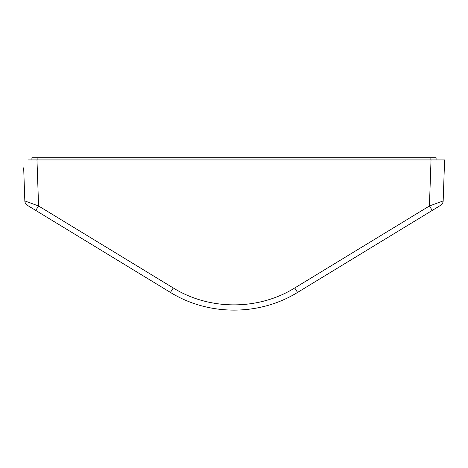 <?xml version="1.0" encoding="UTF-8"?>
<svg xmlns="http://www.w3.org/2000/svg" width="468" height="468" viewBox="0 0 468 468"><rect width="100%" height="100%" fill="white"/><g stroke="black" fill="none" stroke-linecap="round" stroke-linejoin="round"><path stroke-width="0.7" d="M24.073 179.209L24.833 200.918L38.581 205.984L173.265 287.972C209.676 310.5 258.324 310.5 294.735 287.972L429.419 205.984L431.028 159.927L439.709 159.927L436.071 159.927L436.112 157.751L436.071 159.927M36.837 159.927L28.291 159.927L31.929 159.927L31.888 157.751L37.89 157.751L37.89 159.927M381.73 241.184L297.268 292.599C259.295 315.941 208.705 315.941 170.732 292.599L35.755 210.43L170.732 292.599C208.705 315.941 259.295 315.941 297.268 292.599L296.969 292.781C259.132 315.888 208.868 315.888 171.031 292.781L86.27 241.184M173.265 287.972L170.446 292.424L171.031 292.781C209.067 316.011 259.652 315.871 297.554 292.424L440.563 205.37L432.245 210.43L429.419 205.984L443.167 200.918L444.6 159.927L36.972 159.927L38.581 205.984L35.755 210.43L27.436 205.37L35.755 210.43M27.436 205.37A5.435 5.435 0 0 1 24.833 200.918L23.675 167.801M443.927 179.209L444.325 167.801M28.291 159.927L36.972 159.927M444.6 159.927L439.709 159.927M443.167 200.918A5.435 5.435 0 0 1 440.563 205.37M430.11 159.927L430.11 157.751L37.89 157.751M430.11 157.751L436.112 157.751M31.888 157.751L31.929 159.927M294.735 287.972L297.554 292.424L296.958 292.787M170.446 292.424L171.042 292.787"/></g></svg>
